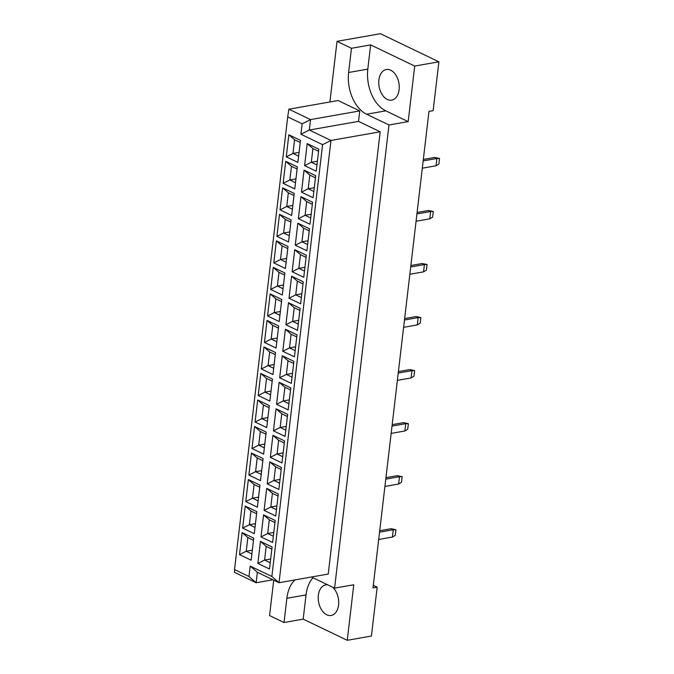 <?xml version="1.0" encoding="UTF-8"?>
<svg xmlns="http://www.w3.org/2000/svg" width="674" height="674" viewBox="0 0 674 674"><rect width="100%" height="100%" fill="white"/><g stroke="black" fill="none" stroke-linecap="round" stroke-linejoin="round"><path stroke-width="1.01" d="M327.674 584.813A15.536 10.043 -100 0 0 325.769 584.864A15.536 10.043 -100 0 0 318.347 595.311A15.536 10.043 -100 0 0 331.153 615.472A15.536 10.043 -100 0 0 338.567 605.025A15.536 10.043 -100 0 0 332.577 587.164M378.889 79.962A15.536 10.043 80 0 1 386.303 69.515A15.536 10.043 80 0 1 399.109 89.676A15.536 10.043 80 0 1 391.695 100.123A15.536 10.043 80 0 1 378.889 79.962M312.972 577.753A33.296 21.526 -100 0 0 306.038 594.915L303.19 619.136L347.245 640.3L371.425 636.045L377.17 587.18L373 587.913L428.976 111.395L433.146 110.662L438.884 61.806L380.397 33.7L337.025 41.333L329.906 101.968M377.17 587.18L373.303 585.318M347.245 640.3L353.766 584.754L334.582 588.132L312.197 577.374A33.296 21.526 -100 0 0 311.396 577.011M367.81 69.119A33.296 21.526 -100 0 0 385.789 110.848L408.174 121.606L414.704 66.06L370.649 44.897L367.81 69.119L348.627 72.497A33.296 21.526 -100 0 0 366.605 114.226L388.991 124.985L334.582 588.132M370.649 44.897L351.466 48.275L348.627 72.497M351.466 48.275L337.025 41.333M273.728 580.171L269.566 615.573L284.015 622.515L286.854 598.293A33.296 21.526 -100 0 1 294.993 579.901M359.748 110.932L338.087 100.527L288.876 109.188L310.546 119.593L359.748 110.932L358.517 121.371L380.187 131.784L328.23 574.046L279.028 582.715L257.358 572.302L256.137 582.749L272.936 579.792M414.704 66.06L438.884 61.806M303.19 619.136L284.015 622.515M408.174 121.606L388.991 124.985M302.146 123.814L287.705 116.88L234.527 569.589L248.967 576.523L250.197 566.084L271.858 576.489L322.585 144.666L300.924 134.252L302.146 123.814L310.546 119.593L309.315 130.04L358.517 121.371M248.967 576.523L256.137 582.749L234.476 572.336L234.527 569.589M300.924 134.252L309.315 130.04L330.976 140.445L380.187 131.784M322.585 144.666L330.976 140.445L279.028 582.715L271.858 576.489M253.744 538.172L251.149 560.204L239.523 554.618L242.118 532.586L253.744 538.172M272.085 546.985L269.49 569.016L257.864 563.43L260.459 541.399L272.085 546.985M256.853 511.65L254.267 533.682L242.64 528.096L245.226 506.064L256.853 511.65M275.194 520.463L272.608 542.494L260.981 536.908L263.568 514.877L275.194 520.463M259.97 485.137L257.384 507.16L245.757 501.574L248.344 479.551L259.97 485.137M278.311 493.949L275.725 515.972L264.098 510.386L266.685 488.364L278.311 493.949M263.087 458.615L260.501 480.646L248.874 475.06L251.461 453.029L263.087 458.615M281.429 467.427L278.842 489.459L267.216 483.873L269.802 461.842L281.429 467.427M266.205 432.093L263.61 454.124L251.992 448.539L254.578 426.507L266.205 432.093M284.546 440.906L281.959 462.937L270.333 457.351L272.919 435.32L284.546 440.906M269.314 405.579L266.727 427.602L255.101 422.017L257.687 399.994L269.314 405.579M287.655 414.384L285.068 436.415L273.442 430.829L276.037 408.798L287.655 414.384M272.431 379.058L269.844 401.089L258.218 395.503L260.804 373.472L272.431 379.058M290.772 387.87L288.186 409.902L276.559 404.316L279.146 382.284L290.772 387.87M275.548 352.536L272.962 374.567L261.335 368.981L263.922 346.95L275.548 352.536M293.889 361.348L291.303 383.38L279.676 377.794L282.263 355.762L293.889 361.348M278.665 326.014L276.079 348.045L264.452 342.459L267.039 320.428L278.665 326.014M297.007 334.826L294.42 356.858L282.794 351.272L285.38 329.241L297.007 334.826M281.774 299.5L279.188 321.532L267.561 315.946L270.156 293.915L281.774 299.5M300.124 308.313L297.529 330.336L285.902 324.75L288.497 302.727L300.124 308.313M284.891 272.978L282.305 295.01L270.678 289.424L273.265 267.393L284.891 272.978M303.233 281.791L300.646 303.822L289.02 298.237L291.606 276.205L303.233 281.791M288.009 246.457L285.422 268.488L273.796 262.902L276.382 240.871L288.009 246.457M306.35 255.269L303.763 277.3L292.137 271.715L294.723 249.683L306.35 255.269M291.126 219.943L288.539 241.966L276.913 236.38L279.499 214.357L291.126 219.943M309.467 228.756L306.881 250.779L295.254 245.193L297.841 223.17L309.467 228.756M294.243 193.421L291.648 215.453L280.022 209.867L282.617 187.835L294.243 193.421M312.584 202.234L309.989 224.265L298.371 218.679L300.958 196.648L312.584 202.234M297.352 166.899L294.765 188.931L283.139 183.345L285.725 161.313L297.352 166.899M315.693 175.712L313.107 197.743L301.48 192.157L304.067 170.126L315.693 175.712M300.469 140.377L297.883 162.409L286.256 156.823L288.843 134.792L300.469 140.377M318.81 149.19L316.224 171.221L304.597 165.636L307.184 143.604L318.81 149.19M317.403 161.187L311.312 162.266L316.957 164.97M318.566 151.296L312.921 148.583L311.312 162.266L304.597 165.636M312.921 148.583L307.184 143.604M299.062 152.375L292.971 153.453L298.616 156.157M300.225 142.484L294.58 139.771L292.971 153.453L286.256 156.823M314.286 187.709L308.195 188.779L313.84 191.492M315.449 177.818L309.804 175.105L308.195 188.779L301.48 192.157M295.945 178.896L289.854 179.966L295.498 182.679M297.108 169.006L291.463 166.293L289.854 179.966L283.139 183.345M311.169 214.231L305.086 215.301L310.731 218.014M312.332 204.332L306.687 201.627L305.086 215.301L298.371 218.679M292.828 205.418L286.745 206.488L292.39 209.201M293.99 195.519L288.346 192.815L286.745 206.488L280.022 209.867M308.06 240.744L301.969 241.823L307.614 244.536M309.223 230.853L303.57 228.141L301.969 241.823L295.254 245.193M289.719 231.932L283.628 233.01L289.272 235.723M290.873 222.041L285.228 219.328L283.628 233.01L276.913 236.38M304.943 267.266L298.852 268.336L304.496 271.049M306.106 257.375L300.461 254.662L298.852 268.336L292.137 271.715M286.602 258.454L280.51 259.524L286.155 262.237M287.764 248.563L282.12 245.85L280.51 259.524L273.796 262.902M301.826 293.788L295.734 294.858L301.379 297.571M302.988 283.897L297.344 281.184L295.734 294.858L289.02 298.237M283.484 284.976L277.393 286.046L283.038 288.758M284.647 275.085L279.002 272.372L277.393 286.046L270.678 289.424M298.708 320.302L292.617 321.38L298.27 324.093M299.871 310.411L294.226 307.698L292.617 321.38L285.902 324.75M280.367 311.498L274.276 312.567L279.921 315.28M281.53 301.598L275.885 298.885L274.276 312.567L267.561 315.946M295.591 346.824L289.508 347.894L295.153 350.606M296.754 336.933L291.109 334.22L289.508 347.894L282.794 351.272M277.25 338.011L271.167 339.089L276.812 341.794M278.413 328.12L272.768 325.407L271.167 339.089L264.452 342.459M292.482 373.345L286.391 374.415L292.036 377.128M293.645 363.454L288 360.742L286.391 374.415L279.676 377.794M274.141 364.533L268.05 365.603L273.695 368.316M275.304 354.642L269.659 351.929L268.05 365.603L261.335 368.981M289.365 399.867L283.274 400.937L288.919 403.65M290.528 389.968L284.883 387.255L283.274 400.937L276.559 404.316M271.024 391.055L264.933 392.125L270.577 394.838M272.186 381.155L266.542 378.451L264.933 392.125L258.218 395.503M286.248 426.381L280.157 427.459L285.801 430.172M287.41 416.49L281.766 413.777L280.157 427.459L273.442 430.829M267.907 417.568L261.815 418.647L267.46 421.36M269.069 407.677L263.424 404.964L261.815 418.647L255.101 422.017M283.131 452.903L277.048 453.973L282.692 456.686M284.293 443.012L278.648 440.299L277.048 453.973L270.333 457.351M264.789 444.09L258.706 445.16L264.351 447.873M265.952 434.199L260.307 431.486L258.706 445.16L251.992 448.539M280.022 479.425L273.93 480.495L279.575 483.207M281.184 469.534L275.54 466.821L273.93 480.495L267.216 483.873M261.681 470.612L255.589 471.682L261.234 474.395M262.843 460.721L257.198 458.008L255.589 471.682L248.874 475.06M276.904 505.938L270.813 507.016L276.458 509.729M278.067 496.047L272.422 493.334L270.813 507.016L264.098 510.386M258.563 497.126L252.472 498.204L258.117 500.917M259.726 487.235L254.081 484.522L252.472 498.204L245.757 501.574M273.787 532.46L267.696 533.53L273.341 536.243M274.95 522.569L269.305 519.856L267.696 533.53L260.981 536.908M255.446 523.647L249.355 524.717L254.999 527.43M256.609 513.756L250.964 511.044L249.355 524.717L242.64 528.096M270.67 558.982L264.587 560.052L270.232 562.765M271.833 549.091L266.188 546.378L264.587 560.052L257.864 563.43M252.329 550.169L246.237 551.239L251.891 553.952M253.491 540.278L247.847 537.566L246.237 551.239L239.523 554.618M294.58 139.771L288.843 134.792M309.804 175.105L304.067 170.126M291.463 166.293L285.725 161.313M306.687 201.627L300.958 196.648M288.346 192.815L282.617 187.835M303.57 228.141L297.841 223.17M285.228 219.328L279.499 214.357M300.461 254.662L294.723 249.683M282.12 245.85L276.382 240.871M297.344 281.184L291.606 276.205M279.002 272.372L273.265 267.393M294.226 307.698L288.497 302.727M275.885 298.885L270.156 293.915M291.109 334.22L285.38 329.241M272.768 325.407L267.039 320.428M288 360.742L282.263 355.762M269.659 351.929L263.922 346.95M284.883 387.255L279.146 382.284M266.542 378.451L260.804 373.472M281.766 413.777L276.037 408.798M263.424 404.964L257.687 399.994M278.648 440.299L272.919 435.32M260.307 431.486L254.578 426.507M275.54 466.821L269.802 461.842M257.198 458.008L251.461 453.029M272.422 493.334L266.685 488.364M254.081 484.522L248.344 479.551M269.305 519.856L263.568 514.877M250.964 511.044L245.226 506.064M266.188 546.378L260.459 541.399M247.847 537.566L242.118 532.586M287.705 116.88L288.876 109.188M250.197 566.084L257.358 572.302M422.303 168.205L436.011 165.787L436.87 158.483L423.162 160.892M439.524 158.449L436.87 158.483L434.705 157.438L439.524 158.449L438.867 164.085L436.011 165.787M434.705 157.438L423.331 159.443M416.069 221.241L429.776 218.831L430.635 211.518L416.928 213.936M433.298 211.493L430.635 211.518L428.47 210.482L433.298 211.493L432.632 217.129L429.776 218.831M428.47 210.482L417.105 212.478M409.843 274.276L423.55 271.866L424.409 264.562L410.702 266.971M427.063 264.528L424.409 264.562L422.244 263.517L427.063 264.528L426.406 270.164L423.55 271.866M422.244 263.517L410.87 265.522M403.608 327.32L417.316 324.902L418.175 317.597L404.467 320.007M420.837 317.564L418.175 317.597L416.01 316.553L420.837 317.564L420.172 323.208L417.316 324.902M416.01 316.553L404.644 318.558M397.382 380.355L411.089 377.946L411.949 370.633L398.241 373.051M414.603 370.607L411.949 370.633L409.775 369.596L414.603 370.607L413.946 376.244L411.089 377.946M409.775 369.596L398.41 371.593M391.147 433.399L404.855 430.981L405.714 423.676L392.007 426.086M408.377 423.643L405.714 423.676L403.549 422.632L408.377 423.643L407.711 429.279L404.855 430.981M403.549 422.632L392.175 424.637M384.921 486.434L398.629 484.025L399.48 476.712L385.781 479.13M402.142 476.686L399.48 476.712L397.315 475.676L402.142 476.686L401.485 482.323L398.629 484.025M397.315 475.676L385.949 477.672M378.687 539.478L392.394 537.06L393.254 529.756L379.546 532.165M395.916 529.722L393.254 529.756L391.089 528.711L395.916 529.722L395.25 535.358L392.394 537.06M391.089 528.711L379.715 530.716M385.789 110.848L366.605 114.226M306.038 594.915L286.854 598.293"/></g></svg>
